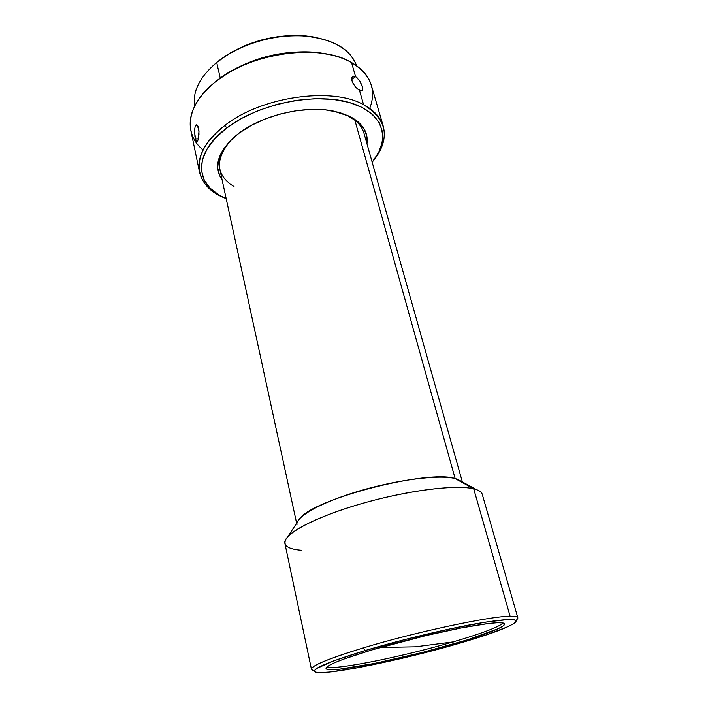 <?xml version="1.0" encoding="UTF-8"?>
<svg xmlns="http://www.w3.org/2000/svg" width="708" height="708" viewBox="0 0 708 708"><rect width="100%" height="100%" fill="white"/><g stroke="black" fill="none" stroke-linecap="round" stroke-linejoin="round"><path stroke-width="1.06" d="M326.76 667.069C336.167 670.219 403.595 656.449 452.899 641.952L415.463 646.82L380.329 647.457L415.463 646.82L452.899 641.952C480.962 633.731 497.759 627.438 503.291 623.058C497.759 627.438 480.962 633.731 452.899 641.952L453.447 644.041L452.899 641.952C403.595 656.449 336.167 670.219 326.76 667.069M224.861 125.466C188.691 152.477 192.726 185.806 224.728 197.983C210.683 192.133 202.276 183.478 199.506 172.035C196.62 156.813 205.072 141.29 224.861 125.466C260.933 96.651 332.061 86.535 363.585 104.722C374.16 110.386 380.709 117.555 383.249 126.219C386.17 137.635 382.807 149.229 373.143 160.99C390.728 138.511 387.541 119.758 363.585 104.722L359.469 90.297L363.585 104.722C332.061 86.535 260.933 96.651 224.861 125.466L226.817 127.918L224.861 125.466M226.188 198.612C195.125 186.62 191.532 154.167 226.817 127.918L241.463 118.484L258.473 110.475L277.076 104.315L296.36 100.315L315.396 98.66L333.282 99.403L349.203 102.439L362.487 107.581L372.647 114.501L379.382 122.847L382.594 132.21L382.302 142.175L378.691 152.353L372.169 162.212C391.347 139.211 384.028 112.298 349.079 102.412C314.414 92.297 257.986 103.943 226.817 127.918L215.17 138.326L206.931 149.176L202.346 159.999L201.435 170.345L204.063 179.805L209.966 188.071L218.781 194.904L226.188 198.612M462.368 481.927L363.974 133.175C362.593 128.307 359.558 123.997 354.876 120.227L347.778 115.785L339.725 112.563L349.832 116.422L347.778 115.785L354.876 120.227L455.138 478.564L461.333 481.36M296.634 523.247L219.781 169.124C217.834 159.689 221.754 149.831 231.525 139.538C214.621 159.229 215.444 174.911 234.012 186.576M222.126 179.921C213.09 166.486 217.816 151.627 236.295 135.334C259.438 115.873 303.962 104.775 333.53 111.094L349.832 116.422C362.744 123.307 368.452 132.431 366.974 143.812L366.886 136.396L364.036 128.759L358.31 121.988L349.832 116.422L338.858 112.324L325.813 109.935L311.228 109.404L295.749 110.784L280.085 114.05L264.969 119.032L251.11 125.502L239.118 133.139L229.489 141.582L222.595 150.432L218.639 159.291L217.675 167.814L219.63 175.655L222.126 179.929M203.108 149.963C183.213 133.998 186.018 104.996 215.161 82.04L212.71 84.057M383.249 126.219L371.346 85.358C368.682 76.252 362.08 68.649 351.549 62.561L355.566 76.632L359.682 80.73L362.744 87.73L362.452 90.367L361.284 90.881L357.248 88.712M316.945 37.604L310.635 36.471L294.909 35.4L278.244 36.586L261.438 40.002L245.278 45.489L230.525 52.781L216.701 62.454L220.223 78.066L216.701 62.454C199.762 76.907 192.408 91.482 194.629 106.165C192.408 91.482 199.762 76.907 216.701 62.454L216.471 62.64M516.141 620.907L516.928 619.473C519.327 617.226 517.052 616.155 510.105 616.252L473.705 488.812L476.431 489.6L457.518 479.272L455.138 478.564L473.705 488.812L510.105 616.252C514.937 616.164 517.513 616.659 517.813 617.748L482.21 494.219C481.529 491.83 478.696 490.033 473.705 488.812C455.89 484.29 405.702 490.688 359.567 504.22C313.343 517.707 282.492 534.77 284.89 543.417L311.44 669.202C311.467 665.617 328.76 658.511 363.319 647.891C323.193 660.334 306.431 667.812 313.033 670.308M365.24 650.502L363.319 647.891L365.24 650.502L406.242 639.2L448.978 629.111L485.175 622.173L508.539 619.482L514.362 619.801L516.159 621.155L514.061 623.429L508.362 626.5L487.741 634.43L457.97 643.714C402.666 659.883 327.193 675.432 315.901 672.193C309.582 669.821 326.034 662.591 365.24 650.502C398.604 640.519 442.951 629.766 473.935 624.111C505.592 618.597 519.371 618.057 515.282 622.482C508.68 627.43 489.573 634.51 457.97 643.714L423.127 653.157L387.347 661.679L354.805 668.272L329.671 672.025L321.14 672.6L315.927 672.202L314.387 670.803L316.803 668.405L333.751 660.838L365.24 650.502M195.107 126.387L195.921 125.006L197.417 125.307L199.001 131.334L198.001 140.166L196.912 141.706L195.824 140.405L194.505 131.874L195.107 126.387L196.647 124.794L197.877 126.033L198.868 129.75L198.975 134.653M198.532 138.157L195.196 138.148L198.532 138.157M361.284 90.881L358.398 89.633L356.133 87.633L353.159 83.615L351.964 80.792L351.664 78.349L352.407 76.552L353.664 76.075L355.566 76.632L351.69 79.429L355.566 76.632L357.673 78.269M371.435 650.05C398.675 641.917 434.128 633.191 460.935 627.996C488.564 622.819 503.114 621.456 504.574 623.925C505.556 626.943 483.573 635.333 453.447 644.041C400.197 659.688 326.636 674.255 326.034 668.44C326.149 665.37 341.283 659.236 371.435 650.05L343.61 659.148L334.256 662.883L328.379 665.874L326.061 668.033L327.229 669.317L339.123 669.246L375.213 663.316L422.313 652.493L467.501 639.82L498.034 628.766L502.928 626.076L504.6 624.102L502.83 622.952L497.52 622.721L488.724 623.456L461.864 627.819L426.384 635.474L371.435 650.05M359.682 80.73L362.452 86.456L362.841 88.827L362.08 90.695M198.612 137.733L198.001 140.166M510.105 616.252C490.432 616.093 415.472 632.023 363.319 647.891C415.472 632.023 490.432 616.093 510.105 616.252M301.236 550.266C285.899 548.93 281.43 544.381 287.82 536.629C297.192 526.221 332.787 510.849 374.789 500.043C416.764 489.201 457.74 484.874 473.705 488.812L455.138 478.564C428.163 469.245 313.538 498.883 299.67 518.628L297.28 522.265M297.006 524.991C294.891 517.176 320.68 502.423 359.062 491.06C397.383 479.652 439.509 474.449 455.138 478.564L354.876 120.227M216.701 62.454L224.861 56.507C249.933 40.967 277.182 34.17 306.617 36.117C333.946 39.489 350.619 49.374 356.62 65.782C349.734 48.002 330.963 37.984 300.316 35.727C271.155 34.674 237.472 45.524 216.701 62.454M316.901 37.595L305.422 35.851C276.757 33.957 250.207 40.568 225.79 55.711L217.834 61.508M242.278 65.401C259.128 57.543 276.837 53.127 295.404 52.153M355.035 86.394L352.46 82.172L351.699 79.491L351.858 77.402L352.885 76.234L355.566 76.632L351.549 62.561C320.122 43.064 250.278 52.507 215.161 82.04C195.895 98.262 187.788 114.369 190.824 130.369L199.506 172.035M196.541 141.582L194.939 136.715L194.62 128.803M330.282 54.746L318.414 52.675C287.483 48.79 247.703 58.711 222.224 76.659L215.161 82.04L221.197 77.561C247.287 59.189 288.076 49.02 319.733 52.994C332.282 54.516 342.884 57.702 351.549 62.561C370.762 74.597 376.815 89.881 369.7 108.421M330.326 54.755L320.609 52.95L302.989 51.879L284.28 53.286L265.376 57.144L247.181 63.286L230.578 71.384L216.321 81.031M242.242 65.41L248.827 62.508L265.553 56.87L282.935 53.312L295.431 52.144M287.82 536.629L299.67 518.628M224.861 56.507L225.79 55.711M306.617 36.117L305.422 35.851M221.197 77.561L222.224 76.659M319.733 52.994L318.414 52.675"/></g></svg>
